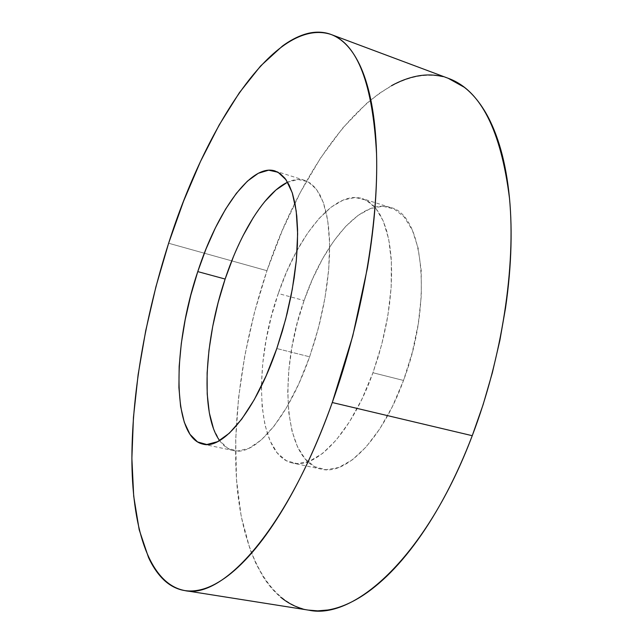 <?xml version="1.0" encoding="UTF-8"?>
<svg xmlns="http://www.w3.org/2000/svg" width="643" height="643" viewBox="0 0 643 643"><rect width="100%" height="100%" fill="white"/><g stroke="black" fill="none" stroke-linecap="round" stroke-linejoin="round"><path stroke-width="0.48" stroke-dasharray="3.21 2.41" d="M448.629 78.446C381.516 55.812 304.284 158.098 266.974 270.703L168.627 243.239L266.974 270.703C243.247 341.264 231.657 418.553 236.881 484.468C242.467 549.588 266.427 602.411 308.688 610.159M219.601 440.576C223.507 446.049 228.185 449.393 233.634 450.614C254.7 456.49 288.329 418.344 309.621 356.801L276.803 348.538L309.621 356.801L315.158 339.681L319.901 322.127L323.775 304.469L326.708 287.027L328.645 270.132L329.578 254.073L329.497 239.116L328.428 225.508L326.419 213.444L323.525 203.084L319.82 194.548L315.4 187.893L310.344 183.167L304.758 180.37C299.413 178.746 293.69 179.357 287.606 182.202M304.091 300.538C278.146 372.353 283.193 461.304 321.492 469.173C345.749 475.651 382.135 439.619 403.515 380.447L372.948 372.747C351.592 432.691 316.075 469.406 292.83 463.113C256.099 455.557 252.434 366.092 278.274 293.513L304.091 300.538L278.274 293.513L271.322 316.573L266.089 340.075L262.738 363.367L261.388 385.784L262.135 406.649L265.037 425.264L270.084 440.929L277.229 452.969L286.336 460.718L297.17 463.627L309.404 461.272L322.593 453.419L336.176 440.117L349.551 421.728L362.025 398.933L372.948 372.747L381.725 344.463L387.89 315.528L391.145 287.421L391.386 261.556L388.685 239.132L383.292 221.063L375.592 207.954L366.044 200.102L355.129 197.514L343.362 199.981L331.209 207.126L319.113 218.443L307.45 233.361L296.568 251.268L286.762 271.531L278.274 293.513C297.701 235.451 334.464 189.613 362.443 198.631L368.616 201.597L374.266 206.435L379.29 213.163L383.566 221.714L387.022 232.043L389.562 244.002L391.129 257.457L391.651 272.198L391.113 287.992L389.497 304.573L386.821 321.653L383.124 338.925L378.47 356.061L372.948 372.747L403.515 380.447C433.43 301.905 423.303 213.846 390.373 207.472C361.205 198.068 323.55 243.07 304.091 300.538L312.635 278.797L322.577 258.791L333.661 241.149L345.596 226.497L358.03 215.437L370.569 208.517L382.762 206.25L394.127 208.983L404.15 216.932L412.308 230.065L418.127 248.085L421.213 270.39L421.294 296.045L418.28 323.887L412.259 352.509L403.515 380.447L392.519 406.28L379.868 428.736L366.229 446.829L352.292 459.874L338.7 467.517L326.017 469.728L314.708 466.722L305.136 458.933L297.532 446.901L292.067 431.292L288.803 412.766L287.743 392.029L288.852 369.773L292.026 346.665L297.162 323.373L304.091 300.538M391.523 85.68L378.984 93.597L366.623 103.402L342.767 127.973L320.511 158.09L300.257 192.587L282.325 230.435L266.974 270.703L254.419 312.554L244.879 355.169L238.561 397.768L235.684 439.482L236.487 479.389L241.205 516.417L250.047 549.339L256.067 563.839L263.172 576.771C268.276 584.865 274.103 591.656 280.637 597.13M302.298 608.752L308.238 610.086M448.155 78.269L441.371 76.292M233.489 256.557L243.014 235.764M253.455 217.31L264.53 201.846M287.236 182.371L298.087 179.485L308.021 181.744L316.573 189.388L323.292 202.424L327.745 220.589L329.618 243.271L328.694 269.554L324.932 298.207L318.47 327.801L309.621 356.801L298.858 383.71L286.762 407.204L273.982 426.237L261.154 440.077L248.849 448.364L237.589 451.032L227.767 448.324L219.665 440.664L213.484 428.616M330.96 34.441L331.378 34.593M233.634 450.614L203.276 444.2M321.492 469.173L292.83 463.113M390.373 207.472L362.443 198.631M304.758 180.37L275.164 171.006"/><path stroke-width="0.96" d="M184.605 590.539L308.688 610.159C354.92 620.479 427.233 555.07 472.251 435.697L332.27 402.526C287.429 529.261 222.607 599.815 184.605 590.539C149.715 583.868 132.9 530.145 131.919 463.555C131.293 396.104 145.141 316.621 168.627 243.239L183.544 201.235L200.479 161.506L219.175 124.983L239.349 92.737L260.6 65.98L282.414 46.063C289.736 40.686 296.986 36.828 304.147 34.481C311.308 32.142 318.245 31.571 324.932 32.769C331.627 33.975 337.905 37.165 343.756 42.334C349.607 47.526 354.823 54.832 359.413 64.252C363.994 73.704 367.74 85.27 370.641 98.95C373.535 112.662 375.408 128.303 376.259 145.865C377.087 163.467 376.782 182.588 375.327 203.228C373.856 223.901 371.22 245.481 367.426 267.97L352.766 335.967L332.27 402.526C324.562 424.058 316.276 444.257 307.418 463.113C298.553 481.937 289.43 498.888 280.051 513.974C270.679 529.02 261.347 541.896 252.056 552.594C242.781 563.26 233.803 571.675 225.13 577.832C216.458 583.965 208.284 587.935 200.584 589.744C192.9 591.536 185.819 591.391 179.341 589.293C172.871 587.188 167.067 583.418 161.923 577.985C156.788 572.543 152.327 565.736 148.541 557.553L139.185 529.744L133.704 496.195L131.879 458.355L133.439 417.46L138.132 374.604L145.712 330.727L155.952 286.665L168.627 243.239C205.647 126.349 275.276 16.429 330.96 34.441C357.516 44.07 372.715 83.936 376.557 154.031C378.518 223.627 361.945 319.507 332.27 402.526L472.251 435.697C502.127 357.444 515.895 266.202 509.529 198.591C500.953 130.288 480.651 90.237 448.629 78.446L331.378 34.593M287.606 182.202C265.004 192.659 240.53 232.509 225.13 279.046L197.771 271.603C217.085 211.684 250.923 163.201 274.971 170.942L280.235 173.65L284.97 178.312L289.077 184.919L292.461 193.447L295.049 203.823L296.777 215.935L297.58 229.623L297.42 244.678L296.286 260.881L294.173 277.937L291.11 295.563L287.14 313.422L282.341 331.193L276.803 348.538C255.552 410.917 222.96 449.811 203.059 444.152C171.512 437.618 172.308 346.561 197.771 271.603L225.13 279.046C204.257 340.605 200.15 413.634 219.601 440.576M197.771 271.603L190.762 295.386L185.224 319.539L181.31 343.41L179.172 366.309L178.907 387.56L180.603 406.448L184.292 422.266L189.966 434.314L197.522 441.926L206.813 444.53L217.551 441.685L229.366 433.173L241.792 419.051L254.25 399.689L266.13 375.825L276.803 348.538L285.685 319.161L292.308 289.229L296.343 260.294L297.637 233.803L296.206 210.992L292.252 192.787L286.063 179.791L278.049 172.26L268.637 170.178L258.277 173.288L247.394 181.173L236.399 193.294L225.645 209.039L215.437 227.783L206.065 248.849L197.771 271.603M280.637 597.13C287.18 602.595 294.406 606.47 302.298 608.752M308.238 610.086L317.755 610.85L327.769 610.006C336.852 608.543 346.36 605.039 356.294 599.469C366.245 593.875 376.388 586.135 386.724 576.257C397.069 566.338 407.324 554.362 417.484 540.305C427.635 526.223 437.369 510.349 446.668 492.683C455.959 474.992 464.487 455.991 472.251 435.697L483.094 404.728L492.345 372.779L499.868 340.404L505.511 308.142C508.637 286.69 510.462 266.017 510.968 246.132C511.466 226.272 510.703 207.777 508.693 190.649C506.676 173.562 503.557 158.226 499.346 144.667C495.126 131.132 490.03 119.566 484.066 109.977C478.095 100.404 471.496 92.841 464.262 87.263L448.155 78.269M441.371 76.292C433.358 74.54 425.144 74.508 416.744 76.179C408.353 77.859 399.946 81.026 391.523 85.68M213.484 428.616L209.321 412.846L207.207 394.046L207.118 372.932L208.983 350.194L212.704 326.523L218.138 302.588L225.13 279.046L233.489 256.557M243.014 235.764L253.455 217.31M264.53 201.846L275.911 190.006L287.236 182.371"/></g></svg>
